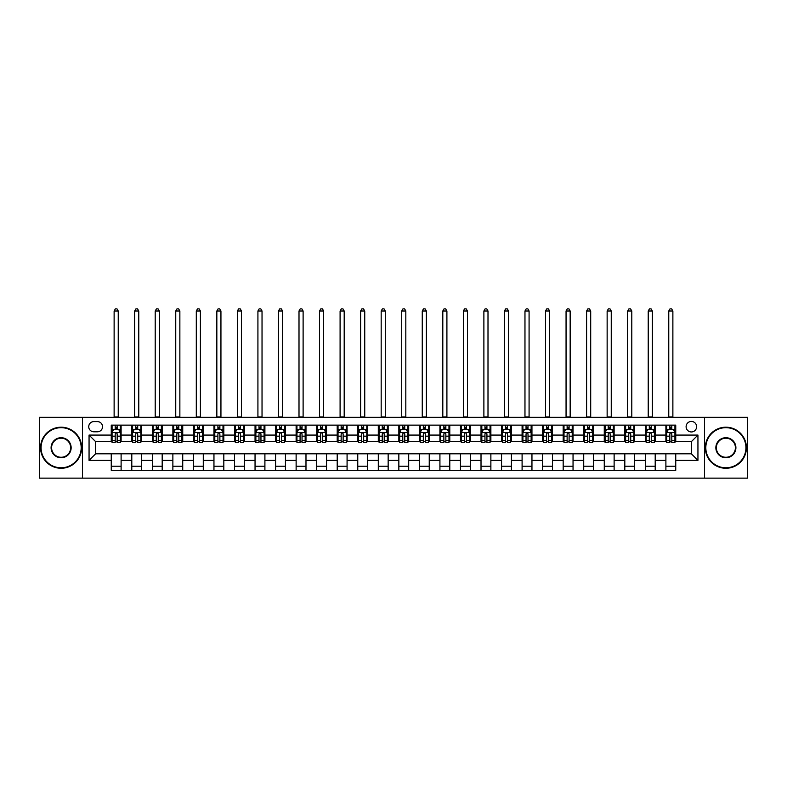 <?xml version="1.0" encoding="UTF-8"?>
<svg xmlns="http://www.w3.org/2000/svg" width="787" height="787" viewBox="0 0 787 787"><rect width="100%" height="100%" fill="white"/><g stroke="black" fill="none" stroke-linecap="round" stroke-linejoin="round"><path stroke-width="1.18" d="M691.36 421.438A5.263 5.263 0 0 0 686.107 426.692A5.263 5.263 0 0 0 691.36 431.955A5.263 5.263 0 0 0 696.623 426.692A5.263 5.263 0 0 0 691.36 421.438M704.513 478.132L747.65 478.132L747.65 417.326L704.513 417.326L704.513 478.132L82.487 478.132L82.487 417.326L39.35 417.326L39.35 478.132L82.487 478.132M93.83 431.788L97.44 431.788A5.096 5.096 0 0 0 102.536 426.692A5.096 5.096 0 0 0 97.44 421.606L93.83 421.606A5.096 5.096 0 0 0 88.734 426.692A5.096 5.096 0 0 0 93.83 431.788M704.513 417.326L82.487 417.326M111.252 460.385L89.059 460.385L89.059 435.073L111.252 435.073L111.252 441.655L95.64 441.655L95.64 453.814L111.252 453.814L111.252 470.331L675.748 470.331L675.748 453.814L691.36 453.814L691.36 441.655L675.748 441.655L675.748 435.073L697.941 435.073L697.941 460.385L675.748 460.385M675.748 435.073L675.748 425.137L111.252 425.137L111.252 435.073M665.891 425.137L665.891 441.655L666.717 441.655M669.835 441.655L671.803 441.655M674.931 441.655L675.748 441.655M665.891 441.655L654.391 441.655M645.35 425.137L645.35 441.655L646.166 441.655M649.295 441.655L651.262 441.655M645.35 441.655L633.85 441.655M624.809 425.137L624.809 441.655L625.626 441.655M628.754 441.655L630.721 441.655M624.809 441.655L613.299 441.655M604.268 425.137L604.268 441.655L605.085 441.655M608.213 441.655L610.181 441.655M604.268 441.655L592.759 441.655M583.718 425.137L583.718 441.655L584.544 441.655M587.663 441.655L589.64 441.655M583.718 441.655L572.218 441.655M563.177 425.137L563.177 441.655L564.004 441.655M567.122 441.655L569.099 441.655M563.177 441.655L551.677 441.655M542.637 425.137L542.637 441.655L543.463 441.655M546.581 441.655L548.549 441.655M542.637 441.655L531.136 441.655M522.096 425.137L522.096 441.655L522.912 441.655M526.041 441.655L528.008 441.655M522.096 441.655L510.596 441.655M501.555 425.137L501.555 441.655L502.372 441.655M505.5 441.655L507.467 441.655M501.555 441.655L490.045 441.655M481.014 425.137L481.014 441.655L481.831 441.655M484.959 441.655L486.927 441.655M481.014 441.655L469.505 441.655M460.464 425.137L460.464 441.655L461.29 441.655M464.409 441.655L466.386 441.655M460.464 441.655L448.964 441.655M439.923 425.137L439.923 441.655L440.75 441.655M443.868 441.655L445.845 441.655M439.923 441.655L428.423 441.655M419.382 425.137L419.382 441.655L420.209 441.655M423.327 441.655L425.295 441.655M419.382 441.655L407.882 441.655M398.842 425.137L398.842 441.655L399.658 441.655M402.787 441.655L404.754 441.655M398.842 441.655L387.342 441.655M378.301 425.137L378.301 441.655L379.118 441.655M382.246 441.655L384.213 441.655M378.301 441.655L366.791 441.655M357.76 425.137L357.76 441.655L358.577 441.655M361.705 441.655L363.673 441.655M357.76 441.655L346.25 441.655M337.21 425.137L337.21 441.655L338.036 441.655M341.155 441.655L343.132 441.655M337.21 441.655L325.71 441.655M316.669 425.137L316.669 441.655L317.495 441.655M320.614 441.655L322.591 441.655M316.669 441.655L305.169 441.655M296.128 425.137L296.128 441.655L296.955 441.655M300.073 441.655L302.041 441.655M296.128 441.655L284.628 441.655M275.588 425.137L275.588 441.655L276.404 441.655M279.533 441.655L281.5 441.655M275.588 441.655L264.088 441.655M255.047 425.137L255.047 441.655L255.864 441.655M258.992 441.655L260.959 441.655M255.047 441.655L243.537 441.655M234.506 425.137L234.506 441.655L235.323 441.655M238.451 441.655L240.419 441.655M234.506 441.655L222.996 441.655M213.956 425.137L213.956 441.655L214.782 441.655M217.901 441.655L219.878 441.655M213.956 441.655L202.456 441.655M193.415 425.137L193.415 441.655L194.241 441.655M197.36 441.655L199.337 441.655M193.415 441.655L181.915 441.655M172.874 425.137L172.874 441.655L173.701 441.655M176.819 441.655L178.787 441.655M172.874 441.655L161.374 441.655M152.334 425.137L152.334 441.655L153.15 441.655M156.279 441.655L158.246 441.655M152.334 441.655L140.834 441.655M131.793 425.137L131.793 441.655L132.61 441.655M135.738 441.655L137.705 441.655M131.793 441.655L120.283 441.655M111.252 441.655L112.069 441.655M115.197 441.655L117.165 441.655M111.252 453.814L121.109 453.814L121.109 470.331M675.748 453.814L121.109 453.814M121.109 425.137L121.109 441.655M111.252 429.24L112.069 429.24M115.197 429.24L117.165 429.24M120.283 429.24L121.109 429.24M111.252 466.219L121.109 466.219M131.793 453.814L131.793 470.331M141.65 425.137L141.65 441.655M131.793 429.24L132.61 429.24M135.738 429.24L137.705 429.24M140.834 429.24L141.65 429.24M141.65 453.814L141.65 470.331M131.793 466.219L141.65 466.219M152.334 453.814L152.334 470.331M162.191 453.814L162.191 470.331M152.334 466.219L162.191 466.219M162.191 425.137L162.191 441.655M152.334 429.24L153.15 429.24M156.279 429.24L158.246 429.24M161.374 429.24L162.191 429.24M172.874 453.814L172.874 470.331M182.732 453.814L182.732 470.331M172.874 466.219L182.732 466.219M182.732 425.137L182.732 441.655M172.874 429.24L173.701 429.24M176.819 429.24L178.787 429.24M181.915 429.24L182.732 429.24M193.415 453.814L193.415 470.331M203.282 453.814L203.282 470.331M193.415 466.219L203.282 466.219M203.282 425.137L203.282 441.655M193.415 429.24L194.241 429.24M197.36 429.24L199.337 429.24M202.456 429.24L203.282 429.24M213.956 453.814L213.956 470.331M223.823 453.814L223.823 470.331M213.956 466.219L223.823 466.219M223.823 425.137L223.823 441.655M213.956 429.24L214.782 429.24M217.901 429.24L219.878 429.24M222.996 429.24L223.823 429.24M234.506 453.814L234.506 470.331M244.364 453.814L244.364 470.331M234.506 466.219L244.364 466.219M244.364 425.137L244.364 441.655M234.506 429.24L235.323 429.24M238.451 429.24L240.419 429.24M243.537 429.24L244.364 429.24M255.047 453.814L255.047 470.331M264.904 453.814L264.904 470.331M255.047 466.219L264.904 466.219M264.904 425.137L264.904 441.655M255.047 429.24L255.864 429.24M258.992 429.24L260.959 429.24M264.088 429.24L264.904 429.24M275.588 453.814L275.588 470.331M285.445 453.814L285.445 470.331M275.588 466.219L285.445 466.219M285.445 425.137L285.445 441.655M275.588 429.24L276.404 429.24M279.533 429.24L281.5 429.24M284.628 429.24L285.445 429.24M296.128 453.814L296.128 470.331M305.986 453.814L305.986 470.331M296.128 466.219L305.986 466.219M305.986 425.137L305.986 441.655M296.128 429.24L296.955 429.24M300.073 429.24L302.041 429.24M305.169 429.24L305.986 429.24M316.669 453.814L316.669 470.331M326.536 453.814L326.536 470.331M316.669 466.219L326.536 466.219M326.536 425.137L326.536 441.655M316.669 429.24L317.495 429.24M320.614 429.24L322.591 429.24M325.71 429.24L326.536 429.24M337.21 453.814L337.21 470.331M347.077 453.814L347.077 470.331M337.21 466.219L347.077 466.219M347.077 425.137L347.077 441.655M337.21 429.24L338.036 429.24M341.155 429.24L343.132 429.24M346.25 429.24L347.077 429.24M357.76 453.814L357.76 470.331M367.618 453.814L367.618 470.331M357.76 466.219L367.618 466.219M367.618 425.137L367.618 441.655M357.76 429.24L358.577 429.24M361.705 429.24L363.673 429.24M366.791 429.24L367.618 429.24M378.301 453.814L378.301 470.331M388.158 453.814L388.158 470.331M378.301 466.219L388.158 466.219M388.158 425.137L388.158 441.655M378.301 429.24L379.118 429.24M382.246 429.24L384.213 429.24M387.342 429.24L388.158 429.24M398.842 453.814L398.842 470.331M408.699 453.814L408.699 470.331M398.842 466.219L408.699 466.219M408.699 425.137L408.699 441.655M398.842 429.24L399.658 429.24M402.787 429.24L404.754 429.24M407.882 429.24L408.699 429.24M419.382 453.814L419.382 470.331M429.24 453.814L429.24 470.331M419.382 466.219L429.24 466.219M429.24 425.137L429.24 441.655M419.382 429.24L420.209 429.24M423.327 429.24L425.295 429.24M428.423 429.24L429.24 429.24M439.923 453.814L439.923 470.331M449.79 453.814L449.79 470.331M439.923 466.219L449.79 466.219M449.79 425.137L449.79 441.655M439.923 429.24L440.75 429.24M443.868 429.24L445.845 429.24M448.964 429.24L449.79 429.24M460.464 453.814L460.464 470.331M470.331 453.814L470.331 470.331M460.464 466.219L470.331 466.219M470.331 425.137L470.331 441.655M460.464 429.24L461.29 429.24M464.409 429.24L466.386 429.24M469.505 429.24L470.331 429.24M481.014 453.814L481.014 470.331M490.872 453.814L490.872 470.331M481.014 466.219L490.872 466.219M490.872 425.137L490.872 441.655M481.014 429.24L481.831 429.24M484.959 429.24L486.927 429.24M490.045 429.24L490.872 429.24M501.555 453.814L501.555 470.331M511.412 453.814L511.412 470.331M501.555 466.219L511.412 466.219M511.412 425.137L511.412 441.655M501.555 429.24L502.372 429.24M505.5 429.24L507.467 429.24M510.596 429.24L511.412 429.24M522.096 453.814L522.096 470.331M531.953 453.814L531.953 470.331M522.096 466.219L531.953 466.219M531.953 425.137L531.953 441.655M522.096 429.24L522.912 429.24M526.041 429.24L528.008 429.24M531.136 429.24L531.953 429.24M542.637 453.814L542.637 470.331M552.494 453.814L552.494 470.331M542.637 466.219L552.494 466.219M552.494 425.137L552.494 441.655M542.637 429.24L543.463 429.24M546.581 429.24L548.549 429.24M551.677 429.24L552.494 429.24M563.177 453.814L563.177 470.331M573.044 453.814L573.044 470.331M563.177 466.219L573.044 466.219M573.044 425.137L573.044 441.655M563.177 429.24L564.004 429.24M567.122 429.24L569.099 429.24M572.218 429.24L573.044 429.24M583.718 453.814L583.718 470.331M593.585 453.814L593.585 470.331M583.718 466.219L593.585 466.219M593.585 425.137L593.585 441.655M583.718 429.24L584.544 429.24M587.663 429.24L589.64 429.24M592.759 429.24L593.585 429.24M604.268 453.814L604.268 470.331M614.126 453.814L614.126 470.331M604.268 466.219L614.126 466.219M614.126 425.137L614.126 441.655M604.268 429.24L605.085 429.24M608.213 429.24L610.181 429.24M613.299 429.24L614.126 429.24M624.809 453.814L624.809 470.331M634.666 453.814L634.666 470.331M624.809 466.219L634.666 466.219M634.666 425.137L634.666 441.655M624.809 429.24L625.626 429.24M628.754 429.24L630.721 429.24M633.85 429.24L634.666 429.24M645.35 453.814L645.35 470.331M655.207 453.814L655.207 470.331M645.35 466.219L655.207 466.219M655.207 425.137L655.207 441.655M645.35 429.24L646.166 429.24M649.295 429.24L651.262 429.24M654.391 429.24L655.207 429.24M665.891 453.814L665.891 470.331M665.891 466.219L675.748 466.219M665.891 429.24L666.717 429.24M669.835 429.24L671.803 429.24M674.931 429.24L675.748 429.24M95.64 441.655L89.059 435.073M95.64 453.814L89.059 460.385M697.941 435.073L691.36 441.655M697.941 460.385L691.36 453.814M117.165 427.272L115.197 427.272M120.283 440.572L117.165 440.572L117.165 442.638L120.283 442.638L120.283 432.614L118.64 429.328L113.712 429.328L112.069 432.614L112.069 442.638L115.197 442.638L115.197 440.572L112.069 440.572M112.069 432.614L112.069 425.137M120.283 432.614L120.283 425.137M115.197 429.328L115.197 425.137M117.165 425.137L117.165 429.328M117.165 440.572L117.165 433.844C116.506 432.575 115.846 432.575 115.197 433.844L115.197 440.572M114.125 417.326L114.125 311.003L118.237 311.003L116.997 308.868L115.355 308.868L114.125 311.003M118.237 417.326L118.237 311.003M137.705 427.272L135.738 427.272M140.834 440.572L137.705 440.572L137.705 442.638L140.834 442.638L140.834 432.614L139.181 429.328L134.252 429.328L132.61 432.614L132.61 442.638L135.738 442.638L135.738 440.572L132.61 440.572M132.61 432.614L132.61 425.137M140.834 432.614L140.834 425.137M135.738 429.328L135.738 425.137M137.705 425.137L137.705 429.328M137.705 440.572L137.705 433.844C137.046 432.575 136.397 432.575 135.738 433.844L135.738 440.572M134.666 417.326L134.666 311.003L138.778 311.003L137.538 308.868L135.895 308.868L134.666 311.003M138.778 417.326L138.778 311.003M158.246 427.272L156.279 427.272M161.374 440.572L158.246 440.572L158.246 442.638L161.374 442.638L161.374 432.614L159.731 429.328L154.793 429.328L153.15 432.614L153.15 442.638L156.279 442.638L156.279 440.572L153.15 440.572M153.15 432.614L153.15 425.137M161.374 432.614L161.374 425.137M156.279 429.328L156.279 425.137M158.246 425.137L158.246 429.328M158.246 440.572L158.246 433.844C157.597 432.575 156.938 432.575 156.279 433.844L156.279 440.572M155.206 417.326L155.206 311.003L159.318 311.003L158.089 308.868L156.446 308.868L155.206 311.003M159.318 417.326L159.318 311.003M178.787 427.272L176.819 427.272M181.915 440.572L178.787 440.572L178.787 442.638L181.915 442.638L181.915 432.614L180.272 429.328L175.344 429.328L173.701 432.614L173.701 442.638L176.819 442.638L176.819 440.572L173.701 440.572M173.701 432.614L173.701 425.137M181.915 432.614L181.915 425.137M176.819 429.328L176.819 425.137M178.787 425.137L178.787 429.328M178.787 440.572L178.787 433.844C178.137 432.575 177.478 432.575 176.819 433.844L176.819 440.572M175.747 417.326L175.747 311.003L179.859 311.003L178.629 308.868L176.986 308.868L175.747 311.003M179.859 417.326L179.859 311.003M199.337 427.272L197.36 427.272M202.456 440.572L199.337 440.572L199.337 442.638L202.456 442.638L202.456 432.614L200.813 429.328L195.884 429.328L194.241 432.614L194.241 442.638L197.36 442.638L197.36 440.572L194.241 440.572M194.241 432.614L194.241 425.137M202.456 432.614L202.456 425.137M197.36 429.328L197.36 425.137M199.337 425.137L199.337 429.328M199.337 440.572L199.337 433.844C198.678 432.575 198.019 432.575 197.36 433.844L197.36 440.572M196.297 417.326L196.297 311.003L200.4 311.003L199.17 308.868L197.527 308.868L196.297 311.003M200.4 417.326L200.4 311.003M61.12 427.685A20.049 20.049 0 0 0 41.072 447.734A20.049 20.049 0 0 0 61.12 467.783A20.049 20.049 0 0 0 81.179 447.734A20.049 20.049 0 0 0 61.12 427.685M61.12 468.275A20.541 20.541 0 0 1 40.58 447.734A20.541 20.541 0 0 1 61.12 427.193A20.541 20.541 0 0 1 81.671 447.734A20.541 20.541 0 0 1 61.12 468.275M61.12 437.71A10.024 10.024 0 0 1 71.145 447.734A10.024 10.024 0 0 1 61.12 457.759A10.024 10.024 0 0 1 51.096 447.734A10.024 10.024 0 0 1 61.12 437.71M61.12 457.267A9.533 9.533 0 0 0 70.653 447.734A9.533 9.533 0 0 0 61.12 438.202A9.533 9.533 0 0 0 51.598 447.734A9.533 9.533 0 0 0 61.12 457.267M725.88 427.685A20.049 20.049 0 0 0 705.821 447.734A20.049 20.049 0 0 0 725.88 467.783A20.049 20.049 0 0 0 745.928 447.734A20.049 20.049 0 0 0 725.88 427.685M725.88 468.275A20.541 20.541 0 0 1 705.329 447.734A20.541 20.541 0 0 1 725.88 427.193A20.541 20.541 0 0 1 746.42 447.734A20.541 20.541 0 0 1 725.88 468.275M725.88 437.71A10.024 10.024 0 0 1 735.904 447.734A10.024 10.024 0 0 1 725.88 457.759A10.024 10.024 0 0 1 715.855 447.734A10.024 10.024 0 0 1 725.88 437.71M725.88 457.267A9.533 9.533 0 0 0 735.402 447.734A9.533 9.533 0 0 0 725.88 438.202A9.533 9.533 0 0 0 716.347 447.734A9.533 9.533 0 0 0 725.88 457.267M219.878 427.272L217.901 427.272M222.996 440.572L219.878 440.572L219.878 442.638L222.996 442.638L222.996 432.614L221.354 429.328L216.425 429.328L214.782 432.614L214.782 442.638L217.901 442.638L217.901 440.572L214.782 440.572M214.782 432.614L214.782 425.137M222.996 432.614L222.996 425.137M217.901 429.328L217.901 425.137M219.878 425.137L219.878 429.328M219.878 440.572L219.878 433.844C219.219 432.575 218.56 432.575 217.901 433.844L217.901 440.572M216.838 417.326L216.838 311.003L220.94 311.003L219.711 308.868L218.068 308.868L216.838 311.003M220.94 417.326L220.94 311.003M240.419 427.272L238.451 427.272M243.537 440.572L240.419 440.572L240.419 442.638L243.537 442.638L243.537 432.614L241.894 429.328L236.966 429.328L235.323 432.614L235.323 442.638L238.451 442.638L238.451 440.572L235.323 440.572M235.323 432.614L235.323 425.137M243.537 432.614L243.537 425.137M238.451 429.328L238.451 425.137M240.419 425.137L240.419 429.328M240.419 440.572L240.419 433.844C239.76 432.575 239.1 432.575 238.451 433.844L238.451 440.572M237.379 417.326L237.379 311.003L241.491 311.003L240.251 308.868L238.609 308.868L237.379 311.003M241.491 417.326L241.491 311.003M260.959 427.272L258.992 427.272M264.088 440.572L260.959 440.572L260.959 442.638L264.088 442.638L264.088 432.614L262.435 429.328L257.506 429.328L255.864 432.614L255.864 442.638L258.992 442.638L258.992 440.572L255.864 440.572M255.864 432.614L255.864 425.137M264.088 432.614L264.088 425.137M258.992 429.328L258.992 425.137M260.959 425.137L260.959 429.328M260.959 440.572L260.959 433.844C260.3 432.575 259.651 432.575 258.992 433.844L258.992 440.572M257.92 417.326L257.92 311.003L262.032 311.003L260.792 308.868L259.149 308.868L257.92 311.003M262.032 417.326L262.032 311.003M281.5 427.272L279.533 427.272M284.628 440.572L281.5 440.572L281.5 442.638L284.628 442.638L284.628 432.614L282.986 429.328L278.057 429.328L276.404 432.614L276.404 442.638L279.533 442.638L279.533 440.572L276.404 440.572M276.404 432.614L276.404 425.137M284.628 432.614L284.628 425.137M279.533 429.328L279.533 425.137M281.5 425.137L281.5 429.328M281.5 440.572L281.5 433.844C280.851 432.575 280.192 432.575 279.533 433.844L279.533 440.572M278.46 417.326L278.46 311.003L282.572 311.003L281.343 308.868L279.7 308.868L278.46 311.003M282.572 417.326L282.572 311.003M302.041 427.272L300.073 427.272M305.169 440.572L302.041 440.572L302.041 442.638L305.169 442.638L305.169 432.614L303.526 429.328L298.598 429.328L296.955 432.614L296.955 442.638L300.073 442.638L300.073 440.572L296.955 440.572M296.955 432.614L296.955 425.137M305.169 432.614L305.169 425.137M300.073 429.328L300.073 425.137M302.041 425.137L302.041 429.328M302.041 440.572L302.041 433.844C301.391 432.575 300.732 432.575 300.073 433.844L300.073 440.572M299.001 417.326L299.001 311.003L303.113 311.003L301.883 308.868L300.24 308.868L299.001 311.003M303.113 417.326L303.113 311.003M322.591 427.272L320.614 427.272M325.71 440.572L322.591 440.572L322.591 442.638L325.71 442.638L325.71 432.614L324.067 429.328L319.138 429.328L317.495 432.614L317.495 442.638L320.614 442.638L320.614 440.572L317.495 440.572M317.495 432.614L317.495 425.137M325.71 432.614L325.71 425.137M320.614 429.328L320.614 425.137M322.591 425.137L322.591 429.328M322.591 440.572L322.591 433.844C321.932 432.575 321.273 432.575 320.614 433.844L320.614 440.572M319.552 417.326L319.552 311.003L323.654 311.003L322.424 308.868L320.781 308.868L319.552 311.003M323.654 417.326L323.654 311.003M343.132 427.272L341.155 427.272M346.25 440.572L343.132 440.572L343.132 442.638L346.25 442.638L346.25 432.614L344.608 429.328L339.679 429.328L338.036 432.614L338.036 442.638L341.155 442.638L341.155 440.572L338.036 440.572M338.036 432.614L338.036 425.137M346.25 432.614L346.25 425.137M341.155 429.328L341.155 425.137M343.132 425.137L343.132 429.328M343.132 440.572L343.132 433.844C342.473 432.575 341.814 432.575 341.155 433.844L341.155 440.572M340.092 417.326L340.092 311.003L344.194 311.003L342.965 308.868L341.322 308.868L340.092 311.003M344.194 417.326L344.194 311.003M363.673 427.272L361.705 427.272M366.791 440.572L363.673 440.572L363.673 442.638L366.791 442.638L366.791 432.614L365.148 429.328L360.22 429.328L358.577 432.614L358.577 442.638L361.705 442.638L361.705 440.572L358.577 440.572M358.577 432.614L358.577 425.137M366.791 432.614L366.791 425.137M361.705 429.328L361.705 425.137M363.673 425.137L363.673 429.328M363.673 440.572L363.673 433.844C363.014 432.575 362.354 432.575 361.705 433.844L361.705 440.572M360.633 417.326L360.633 311.003L364.745 311.003L363.505 308.868L361.863 308.868L360.633 311.003M364.745 417.326L364.745 311.003M384.213 427.272L382.246 427.272M387.342 440.572L384.213 440.572L384.213 442.638L387.342 442.638L387.342 432.614L385.689 429.328L380.76 429.328L379.118 432.614L379.118 442.638L382.246 442.638L382.246 440.572L379.118 440.572M379.118 432.614L379.118 425.137M387.342 432.614L387.342 425.137M382.246 429.328L382.246 425.137M384.213 425.137L384.213 429.328M384.213 440.572L384.213 433.844C383.554 432.575 382.905 432.575 382.246 433.844L382.246 440.572M381.174 417.326L381.174 311.003L385.286 311.003L384.046 308.868L382.403 308.868L381.174 311.003M385.286 417.326L385.286 311.003M404.754 427.272L402.787 427.272M407.882 440.572L404.754 440.572L404.754 442.638L407.882 442.638L407.882 432.614L406.24 429.328L401.311 429.328L399.658 432.614L399.658 442.638L402.787 442.638L402.787 440.572L399.658 440.572M399.658 432.614L399.658 425.137M407.882 432.614L407.882 425.137M402.787 429.328L402.787 425.137M404.754 425.137L404.754 429.328M404.754 440.572L404.754 433.844C404.105 432.575 403.446 432.575 402.787 433.844L402.787 440.572M401.714 417.326L401.714 311.003L405.826 311.003L404.597 308.868L402.954 308.868L401.714 311.003M405.826 417.326L405.826 311.003M425.295 427.272L423.327 427.272M428.423 440.572L425.295 440.572L425.295 442.638L428.423 442.638L428.423 432.614L426.78 429.328L421.852 429.328L420.209 432.614L420.209 442.638L423.327 442.638L423.327 440.572L420.209 440.572M420.209 432.614L420.209 425.137M428.423 432.614L428.423 425.137M423.327 429.328L423.327 425.137M425.295 425.137L425.295 429.328M425.295 440.572L425.295 433.844C424.646 432.575 423.986 432.575 423.327 433.844L423.327 440.572M422.255 417.326L422.255 311.003L426.367 311.003L425.137 308.868L423.495 308.868L422.255 311.003M426.367 417.326L426.367 311.003M445.845 427.272L443.868 427.272M448.964 440.572L445.845 440.572L445.845 442.638L448.964 442.638L448.964 432.614L447.321 429.328L442.392 429.328L440.75 432.614L440.75 442.638L443.868 442.638L443.868 440.572L440.75 440.572M440.75 432.614L440.75 425.137M448.964 432.614L448.964 425.137M443.868 429.328L443.868 425.137M445.845 425.137L445.845 429.328M445.845 440.572L445.845 433.844C445.186 432.575 444.527 432.575 443.868 433.844L443.868 440.572M442.806 417.326L442.806 311.003L446.908 311.003L445.678 308.868L444.035 308.868L442.806 311.003M446.908 417.326L446.908 311.003M466.386 427.272L464.409 427.272M469.505 440.572L466.386 440.572L466.386 442.638L469.505 442.638L469.505 432.614L467.862 429.328L462.933 429.328L461.29 432.614L461.29 442.638L464.409 442.638L464.409 440.572L461.29 440.572M461.29 432.614L461.29 425.137M469.505 432.614L469.505 425.137M464.409 429.328L464.409 425.137M466.386 425.137L466.386 429.328M466.386 440.572L466.386 433.844C465.727 432.575 465.068 432.575 464.409 433.844L464.409 440.572M463.346 417.326L463.346 311.003L467.448 311.003L466.219 308.868L464.576 308.868L463.346 311.003M467.448 417.326L467.448 311.003M486.927 427.272L484.959 427.272M490.045 440.572L486.927 440.572L486.927 442.638L490.045 442.638L490.045 432.614L488.402 429.328L483.474 429.328L481.831 432.614L481.831 442.638L484.959 442.638L484.959 440.572L481.831 440.572M481.831 432.614L481.831 425.137M490.045 432.614L490.045 425.137M484.959 429.328L484.959 425.137M486.927 425.137L486.927 429.328M486.927 440.572L486.927 433.844C486.268 432.575 485.609 432.575 484.959 433.844L484.959 440.572M483.887 417.326L483.887 311.003L487.999 311.003L486.76 308.868L485.117 308.868L483.887 311.003M487.999 417.326L487.999 311.003M507.467 427.272L505.5 427.272M510.596 440.572L507.467 440.572L507.467 442.638L510.596 442.638L510.596 432.614L508.943 429.328L504.014 429.328L502.372 432.614L502.372 442.638L505.5 442.638L505.5 440.572L502.372 440.572M502.372 432.614L502.372 425.137M510.596 432.614L510.596 425.137M505.5 429.328L505.5 425.137M507.467 425.137L507.467 429.328M507.467 440.572L507.467 433.844C506.808 432.575 506.159 432.575 505.5 433.844L505.5 440.572M504.428 417.326L504.428 311.003L508.54 311.003L507.3 308.868L505.657 308.868L504.428 311.003M508.54 417.326L508.54 311.003M528.008 427.272L526.041 427.272M531.136 440.572L528.008 440.572L528.008 442.638L531.136 442.638L531.136 432.614L529.494 429.328L524.565 429.328L522.912 432.614L522.912 442.638L526.041 442.638L526.041 440.572L522.912 440.572M522.912 432.614L522.912 425.137M531.136 432.614L531.136 425.137M526.041 429.328L526.041 425.137M528.008 425.137L528.008 429.328M528.008 440.572L528.008 433.844C527.359 432.575 526.7 432.575 526.041 433.844L526.041 440.572M524.968 417.326L524.968 311.003L529.08 311.003L527.851 308.868L526.208 308.868L524.968 311.003M529.08 417.326L529.08 311.003M548.549 427.272L546.581 427.272M551.677 440.572L548.549 440.572L548.549 442.638L551.677 442.638L551.677 432.614L550.034 429.328L545.106 429.328L543.463 432.614L543.463 442.638L546.581 442.638L546.581 440.572L543.463 440.572M543.463 432.614L543.463 425.137M551.677 432.614L551.677 425.137M546.581 429.328L546.581 425.137M548.549 425.137L548.549 429.328M548.549 440.572L548.549 433.844C547.9 432.575 547.24 432.575 546.581 433.844L546.581 440.572M545.509 417.326L545.509 311.003L549.621 311.003L548.391 308.868L546.749 308.868L545.509 311.003M549.621 417.326L549.621 311.003M569.099 427.272L567.122 427.272M572.218 440.572L569.099 440.572L569.099 442.638L572.218 442.638L572.218 432.614L570.575 429.328L565.646 429.328L564.004 432.614L564.004 442.638L567.122 442.638L567.122 440.572L564.004 440.572M564.004 432.614L564.004 425.137M572.218 432.614L572.218 425.137M567.122 429.328L567.122 425.137M569.099 425.137L569.099 429.328M569.099 440.572L569.099 433.844C568.44 432.575 567.781 432.575 567.122 433.844L567.122 440.572M566.06 417.326L566.06 311.003L570.162 311.003L568.932 308.868L567.289 308.868L566.06 311.003M570.162 417.326L570.162 311.003M589.64 427.272L587.663 427.272M592.759 440.572L589.64 440.572L589.64 442.638L592.759 442.638L592.759 432.614L591.116 429.328L586.187 429.328L584.544 432.614L584.544 442.638L587.663 442.638L587.663 440.572L584.544 440.572M584.544 432.614L584.544 425.137M592.759 432.614L592.759 425.137M587.663 429.328L587.663 425.137M589.64 425.137L589.64 429.328M589.64 440.572L589.64 433.844C588.981 432.575 588.322 432.575 587.663 433.844L587.663 440.572M586.6 417.326L586.6 311.003L590.703 311.003L589.473 308.868L587.83 308.868L586.6 311.003M590.703 417.326L590.703 311.003M610.181 427.272L608.213 427.272M613.299 440.572L610.181 440.572L610.181 442.638L613.299 442.638L613.299 432.614L611.656 429.328L606.728 429.328L605.085 432.614L605.085 442.638L608.213 442.638L608.213 440.572L605.085 440.572M605.085 432.614L605.085 425.137M613.299 432.614L613.299 425.137M608.213 429.328L608.213 425.137M610.181 425.137L610.181 429.328M610.181 440.572L610.181 433.844C609.522 432.575 608.863 432.575 608.213 433.844L608.213 440.572M607.141 417.326L607.141 311.003L611.253 311.003L610.014 308.868L608.371 308.868L607.141 311.003M611.253 417.326L611.253 311.003M630.721 427.272L628.754 427.272M633.85 440.572L630.721 440.572L630.721 442.638L633.85 442.638L633.85 432.614L632.207 429.328L627.269 429.328L625.626 432.614L625.626 442.638L628.754 442.638L628.754 440.572L625.626 440.572M625.626 432.614L625.626 425.137M633.85 432.614L633.85 425.137M628.754 429.328L628.754 425.137M630.721 425.137L630.721 429.328M630.721 440.572L630.721 433.844C630.062 432.575 629.413 432.575 628.754 433.844L628.754 440.572M627.682 417.326L627.682 311.003L631.794 311.003L630.554 308.868L628.911 308.868L627.682 311.003M631.794 417.326L631.794 311.003M651.262 427.272L649.295 427.272M654.391 440.572L651.262 440.572L651.262 442.638L654.391 442.638L654.391 432.614L652.748 429.328L647.819 429.328L646.166 432.614L646.166 442.638L649.295 442.638L649.295 440.572L646.166 440.572M646.166 432.614L646.166 425.137M654.391 432.614L654.391 425.137M649.295 429.328L649.295 425.137M651.262 425.137L651.262 429.328M651.262 440.572L651.262 433.844C650.613 432.575 649.954 432.575 649.295 433.844L649.295 440.572M648.222 417.326L648.222 311.003L652.334 311.003L651.105 308.868L649.462 308.868L648.222 311.003M652.334 417.326L652.334 311.003M671.803 427.272L669.835 427.272M674.931 440.572L671.803 440.572L671.803 442.638L674.931 442.638L674.931 432.614L673.288 429.328L668.36 429.328L666.717 432.614L666.717 442.638L669.835 442.638L669.835 440.572L666.717 440.572M666.717 432.614L666.717 425.137M674.931 432.614L674.931 425.137M669.835 429.328L669.835 425.137M671.803 425.137L671.803 429.328M671.803 440.572L671.803 433.844C671.154 432.575 670.494 432.575 669.835 433.844L669.835 440.572M668.763 417.326L668.763 311.003L672.875 311.003L671.645 308.868L670.003 308.868L668.763 311.003M672.875 417.326L672.875 311.003M131.793 460.385L121.109 460.385M131.793 435.073L121.109 435.073M152.334 435.073L141.65 435.073M152.334 460.385L141.65 460.385M172.874 435.073L162.191 435.073M172.874 460.385L162.191 460.385M193.415 435.073L182.732 435.073M193.415 460.385L182.732 460.385M213.956 435.073L203.282 435.073M213.956 460.385L203.282 460.385M234.506 435.073L223.823 435.073M234.506 460.385L223.823 460.385M255.047 435.073L244.364 435.073M255.047 460.385L244.364 460.385M275.588 435.073L264.904 435.073M275.588 460.385L264.904 460.385M296.128 435.073L285.445 435.073M296.128 460.385L285.445 460.385M316.669 435.073L305.986 435.073M316.669 460.385L305.986 460.385M337.21 435.073L326.536 435.073M337.21 460.385L326.536 460.385M357.76 435.073L347.077 435.073M357.76 460.385L347.077 460.385M378.301 435.073L367.618 435.073M378.301 460.385L367.618 460.385M398.842 435.073L388.158 435.073M398.842 460.385L388.158 460.385M419.382 435.073L408.699 435.073M419.382 460.385L408.699 460.385M439.923 435.073L429.24 435.073M439.923 460.385L429.24 460.385M460.464 435.073L449.79 435.073M460.464 460.385L449.79 460.385M481.014 435.073L470.331 435.073M481.014 460.385L470.331 460.385M501.555 435.073L490.872 435.073M501.555 460.385L490.872 460.385M522.096 435.073L511.412 435.073M522.096 460.385L511.412 460.385M542.637 435.073L531.953 435.073M542.637 460.385L531.953 460.385M563.177 435.073L552.494 435.073M563.177 460.385L552.494 460.385M583.718 435.073L573.044 435.073M583.718 460.385L573.044 460.385M604.268 435.073L593.585 435.073M604.268 460.385L593.585 460.385M624.809 435.073L614.126 435.073M624.809 460.385L614.126 460.385M645.35 435.073L634.666 435.073M645.35 460.385L634.666 460.385M665.891 435.073L655.207 435.073M665.891 460.385L655.207 460.385M120.244 432.535L112.108 432.535M112.069 429.525L113.613 429.525M118.739 429.525L120.283 429.525M115.197 436.175L112.069 436.175M120.283 436.175L117.165 436.175M117.165 428.315L115.197 428.315M114.125 416.923L118.237 416.923M140.784 432.535L132.649 432.535M132.61 429.525L134.154 429.525M139.289 429.525L140.834 429.525M135.738 436.175L132.61 436.175M140.834 436.175L137.705 436.175M137.705 428.315L135.738 428.315M134.666 416.923L138.778 416.923M161.335 432.535L153.199 432.535M153.15 429.525L154.695 429.525M159.83 429.525L161.374 429.525M156.279 436.175L153.15 436.175M161.374 436.175L158.246 436.175M158.246 428.315L156.279 428.315M155.206 416.923L159.318 416.923M181.876 432.535L173.74 432.535M173.701 429.525L175.245 429.525M180.371 429.525L181.915 429.525M176.819 436.175L173.701 436.175M181.915 436.175L178.787 436.175M178.787 428.315L176.819 428.315M175.747 416.923L179.859 416.923M202.416 432.535L194.281 432.535M194.241 429.525L195.786 429.525M200.911 429.525L202.456 429.525M197.36 436.175L194.241 436.175M202.456 436.175L199.337 436.175M199.337 428.315L197.36 428.315M196.297 416.923L200.4 416.923M222.957 432.535L214.821 432.535M214.782 429.525L216.327 429.525M221.452 429.525L222.996 429.525M217.901 436.175L214.782 436.175M222.996 436.175L219.878 436.175M219.878 428.315L217.901 428.315M216.838 416.923L220.94 416.923M243.498 432.535L235.362 432.535M235.323 429.525L236.867 429.525M241.993 429.525L243.537 429.525M238.451 436.175L235.323 436.175M243.537 436.175L240.419 436.175M240.419 428.315L238.451 428.315M237.379 416.923L241.491 416.923M264.038 432.535L255.903 432.535M255.864 429.525L257.408 429.525M262.543 429.525L264.088 429.525M258.992 436.175L255.864 436.175M264.088 436.175L260.959 436.175M260.959 428.315L258.992 428.315M257.92 416.923L262.032 416.923M284.589 432.535L276.453 432.535M276.404 429.525L277.949 429.525M283.084 429.525L284.628 429.525M279.533 436.175L276.404 436.175M284.628 436.175L281.5 436.175M281.5 428.315L279.533 428.315M278.46 416.923L282.572 416.923M305.13 432.535L296.994 432.535M296.955 429.525L298.499 429.525M303.625 429.525L305.169 429.525M300.073 436.175L296.955 436.175M305.169 436.175L302.041 436.175M302.041 428.315L300.073 428.315M299.001 416.923L303.113 416.923M325.67 432.535L317.535 432.535M317.495 429.525L319.04 429.525M324.165 429.525L325.71 429.525M320.614 436.175L317.495 436.175M325.71 436.175L322.591 436.175M322.591 428.315L320.614 428.315M319.552 416.923L323.654 416.923M346.211 432.535L338.076 432.535M338.036 429.525L339.581 429.525M344.706 429.525L346.25 429.525M341.155 436.175L338.036 436.175M346.25 436.175L343.132 436.175M343.132 428.315L341.155 428.315M340.092 416.923L344.194 416.923M366.752 432.535L358.616 432.535M358.577 429.525L360.121 429.525M365.247 429.525L366.791 429.525M361.705 436.175L358.577 436.175M366.791 436.175L363.673 436.175M363.673 428.315L361.705 428.315M360.633 416.923L364.745 416.923M387.293 432.535L379.157 432.535M379.118 429.525L380.662 429.525M385.797 429.525L387.342 429.525M382.246 436.175L379.118 436.175M387.342 436.175L384.213 436.175M384.213 428.315L382.246 428.315M381.174 416.923L385.286 416.923M407.843 432.535L399.707 432.535M399.658 429.525L401.203 429.525M406.338 429.525L407.882 429.525M402.787 436.175L399.658 436.175M407.882 436.175L404.754 436.175M404.754 428.315L402.787 428.315M401.714 416.923L405.826 416.923M428.384 432.535L420.248 432.535M420.209 429.525L421.753 429.525M426.879 429.525L428.423 429.525M423.327 436.175L420.209 436.175M428.423 436.175L425.295 436.175M425.295 428.315L423.327 428.315M422.255 416.923L426.367 416.923M448.924 432.535L440.789 432.535M440.75 429.525L442.294 429.525M447.419 429.525L448.964 429.525M443.868 436.175L440.75 436.175M448.964 436.175L445.845 436.175M445.845 428.315L443.868 428.315M442.806 416.923L446.908 416.923M469.465 432.535L461.33 432.535M461.29 429.525L462.835 429.525M467.96 429.525L469.505 429.525M464.409 436.175L461.29 436.175M469.505 436.175L466.386 436.175M466.386 428.315L464.409 428.315M463.346 416.923L467.448 416.923M490.006 432.535L481.87 432.535M481.831 429.525L483.375 429.525M488.501 429.525L490.045 429.525M484.959 436.175L481.831 436.175M490.045 436.175L486.927 436.175M486.927 428.315L484.959 428.315M483.887 416.923L487.999 416.923M510.547 432.535L502.411 432.535M502.372 429.525L503.916 429.525M509.051 429.525L510.596 429.525M505.5 436.175L502.372 436.175M510.596 436.175L507.467 436.175M507.467 428.315L505.5 428.315M504.428 416.923L508.54 416.923M531.097 432.535L522.962 432.535M522.912 429.525L524.457 429.525M529.592 429.525L531.136 429.525M526.041 436.175L522.912 436.175M531.136 436.175L528.008 436.175M528.008 428.315L526.041 428.315M524.968 416.923L529.08 416.923M551.638 432.535L543.502 432.535M543.463 429.525L545.007 429.525M550.133 429.525L551.677 429.525M546.581 436.175L543.463 436.175M551.677 436.175L548.549 436.175M548.549 428.315L546.581 428.315M545.509 416.923L549.621 416.923M572.179 432.535L564.043 432.535M564.004 429.525L565.548 429.525M570.673 429.525L572.218 429.525M567.122 436.175L564.004 436.175M572.218 436.175L569.099 436.175M569.099 428.315L567.122 428.315M566.06 416.923L570.162 416.923M592.719 432.535L584.584 432.535M584.544 429.525L586.089 429.525M591.214 429.525L592.759 429.525M587.663 436.175L584.544 436.175M592.759 436.175L589.64 436.175M589.64 428.315L587.663 428.315M586.6 416.923L590.703 416.923M613.26 432.535L605.124 432.535M605.085 429.525L606.629 429.525M611.755 429.525L613.299 429.525M608.213 436.175L605.085 436.175M613.299 436.175L610.181 436.175M610.181 428.315L608.213 428.315M607.141 416.923L611.253 416.923M633.801 432.535L625.665 432.535M625.626 429.525L627.17 429.525M632.305 429.525L633.85 429.525M628.754 436.175L625.626 436.175M633.85 436.175L630.721 436.175M630.721 428.315L628.754 428.315M627.682 416.923L631.794 416.923M654.351 432.535L646.216 432.535M646.166 429.525L647.711 429.525M652.846 429.525L654.391 429.525M649.295 436.175L646.166 436.175M654.391 436.175L651.262 436.175M651.262 428.315L649.295 428.315M648.222 416.923L652.334 416.923M674.892 432.535L666.756 432.535M666.717 429.525L668.261 429.525M673.387 429.525L674.931 429.525M669.835 436.175L666.717 436.175M674.931 436.175L671.803 436.175M671.803 428.315L669.835 428.315M668.763 416.923L672.875 416.923"/></g></svg>
